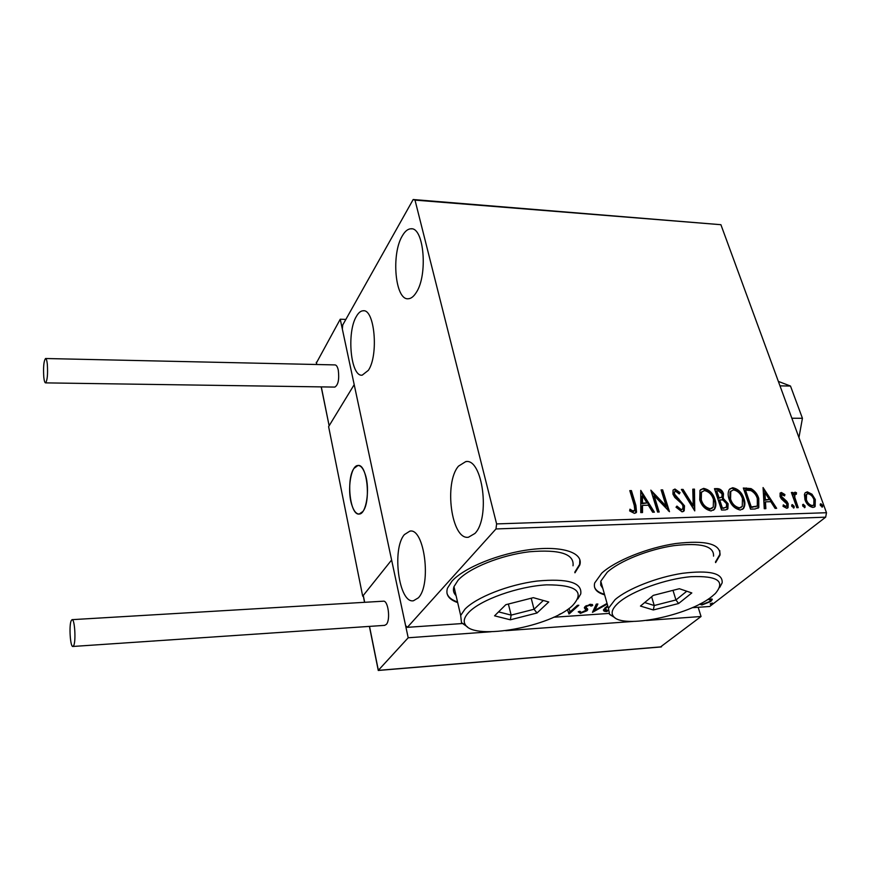 <?xml version="1.0" encoding="UTF-8"?>
<svg xmlns="http://www.w3.org/2000/svg" width="870" height="870" viewBox="0 0 870 870"><rect width="100%" height="100%" fill="white"/><g stroke="black" fill="none" stroke-linecap="round" stroke-linejoin="round"><path stroke-width="1.3" d="M574.95 572.808L579.79 565.011C583.629 552.896 562.825 545.588 531.07 549.492C499.402 553.266 463.895 567.686 451.9 581.236L447.474 588.185C445.462 594.721 448.866 599.528 457.685 602.606M574.787 572.188L579.627 564.391L579.833 559.562M715.629 562.607L720.012 555.103C720.708 543.891 705.94 540.031 675.718 543.532C647.497 547.687 615.101 560.813 601.714 573.189L594.688 582.976C593.307 588.598 596.624 592.557 604.628 594.841M715.444 562.031L719.827 554.516L719.805 550.645M356.482 316.245C358.516 312.711 360.724 310.894 363.116 310.775C374.633 308.698 378.831 355.167 368.358 370.337L362.181 375.177C350.643 376.928 346.445 332.22 356.482 316.245M458.523 466.124L465.765 461.6C482.611 458.044 490.528 518.009 474.933 533.451L468.451 537.236C451.465 540.292 443.711 482.806 458.523 466.124M404.419 534.582L409.868 531.124C424.332 527.611 431.781 584.673 418.318 597.864L413.457 600.757C398.851 603.769 391.598 548.861 404.419 534.582M402.364 235.781C405.007 231.213 407.867 228.886 410.955 228.799C423.994 226.907 428.094 275.224 416.208 292.57C413.696 296.583 411.021 298.649 408.204 298.758C395.165 300.346 391 254.04 402.364 235.781M804.424 494.421L805.152 492.833L807.316 491.844L811.993 494.214L815.299 499.521L815.136 506.492L812.982 507.449C809.176 506.644 806.501 504.1 804.989 499.815L804.424 494.421M796.811 507.688L791.385 492.507L792.809 492.474L793.603 494.693L794.19 492.648L796.452 492.637L796.354 494.258L794.984 494.334L794.767 497.314L798.236 507.645L796.811 507.688M781.39 492.496L784.925 494.573L784.544 495.9L781.554 494.638L781.477 496.433L786.871 501.424L788.176 503.763L788.046 507.656L786.708 508.276L783.011 506.296L783.337 504.85L785.882 506.394L786.665 506.025L786.774 503.882L781.358 498.88L780.064 496.542L780.14 493.083L781.39 492.496L780.651 493.105L784.174 495.193L784.925 494.573M754.986 509.004L750.516 509.146L743.317 488.016L751.017 488.603C754.91 490.887 757.498 494.182 758.76 498.488L758.814 507.514L754.986 509.004M721.545 510.048L714.477 488.679L717.25 488.614C720.273 488.712 722.361 490.43 723.503 493.768L723.177 498.336L728.081 503.708L727.896 508.765L725.482 509.929L721.545 510.048M694.749 510.897L681.373 489.44L683.059 489.408L693.194 505.644L692.792 489.179L694.456 489.136L694.749 510.897M659.188 512.017L657.589 512.06L650.836 490.147L666.159 506.155L661.091 489.908L662.657 489.875L669.487 511.69L654.142 495.682L659.188 512.017M634.219 505.296L629.804 490.626L631.413 490.593L635.894 505.47L636.546 512.18L634.393 513.376L629.641 510.918L629.956 509.178L632.533 510.799L634.817 510.385L634.219 505.296M496.607 523.914L415.012 200.111L413.174 199.524L342.736 324.978L342.345 329.088L405.594 625.541L407.377 627.324L495.976 528.949L496.607 523.914L826.5 512.724L720.904 224.699L415.012 200.111M640.755 490.375L654.403 512.169L652.663 512.223L648.357 505.209L642.517 505.372L642.517 512.539L640.766 512.593L640.755 490.375M682.102 511.864L676.023 507.221L676.936 506.079L681.275 509.624L682.819 508.743L682.939 505.84L681.754 503.719L674.794 497.433L672.945 494.16L673.043 490.136L674.968 489.038L680.035 492.594L679.242 493.942L675.653 491.245L674.554 491.822L674.478 494.029L684.505 505.829L684.222 510.701L682.102 511.864M699.752 499.924L699.98 490.408L703.602 488.385C709.246 489.571 713.03 493.246 714.966 499.402C716.271 503.132 716.162 506.362 714.629 509.091L711.105 510.94C705.472 509.733 701.688 506.057 699.752 499.924M729.071 499.119C727.777 495.421 727.842 492.235 729.277 489.56L732.67 487.722C738.206 488.896 741.969 492.529 743.937 498.608C745.307 502.403 745.198 505.644 743.622 508.352L740.316 510.016C734.791 508.819 731.05 505.187 729.071 499.119M763.066 487.559L776.66 508.319L775.083 508.374L770.787 501.685L765.469 501.838L765.861 508.656L764.262 508.711L763.066 487.559M791.754 506.351L792.331 504.578L794.136 506.275L794.082 507.808L791.754 506.351M802.684 506.014L803.249 504.252L805.054 505.948L805 507.471L802.684 506.014M820.301 505.47L820.845 503.719L822.639 505.405L822.585 506.927L820.301 505.47M708.637 598.864L712.247 599.463L710.736 601.54L701.905 604.976L699.611 604.161M607.238 604.063L592.47 612.339L596.309 604.106L597.875 604.008L594.949 610.261L607.053 603.41M560.563 613.785L559.018 614.611M568.991 608.478L570.154 611.838L577.365 605.346L578.833 605.248L569.187 613.915L567.338 609.652M692.183 607.695L709.681 606.488L825.663 517.171L495.976 528.949M407.377 627.324L462.177 623.551M553.657 617.243L608.88 613.437M580.399 613.361L578.278 611.773L579.953 611.262L581.28 612.491L585.988 610.251L584.325 607.804L585.075 606.52L590.741 604.269L592.709 605.509L590.98 606.118L589.719 605.161L586.565 606.39L586.173 607.456L587.739 609.696L586.967 610.773L580.399 613.361L580.083 612.208L578.245 611.925M606.901 610.664L607.151 611.534C604.302 611.588 603.106 610.968 603.552 609.685L607.717 605.781M710.214 603.78L712.704 603.269L710.42 604.4L710.214 603.78M413.174 199.524L720.904 224.699M826.5 512.724L825.663 517.171M594.514 587.054C595.656 590.317 598.973 592.72 604.465 594.254M446.984 593.253C448.094 597.048 451.617 599.952 457.544 601.986M570.1 611.664L568.871 612.763L569.187 613.915M568.871 612.763L568.85 613.937M568.545 612.795L567.425 609.598M585.706 608.902L584.868 607.684L585.184 608.837M592.481 604.672L592.709 605.509M592.165 604.432L590.654 604.965L590.491 604.291M589.512 604.443L589.719 605.161M586.358 605.629L586.565 606.39M587.402 608.608L586.967 610.773M586.652 609.631L586.01 610.12M596.994 604.063L594.623 609.12L594.949 610.261M594.819 609.794L593.231 610.696M605.901 610.425L603.519 609.772M605.15 607.597L605.237 609.076M606.379 606.64L606.618 607.467L605.27 609.185L608.086 610.664M607.923 606.488L606.618 607.467M711.812 598.886L710.562 600.3M710.431 600.594L710.736 601.54M701.644 604.128L701.905 604.976M701.307 603.9L700.209 603.845M710.388 599.658L710.148 598.68M701.318 603.258L702.862 604.237L709.409 601.627L710.572 600.267L709.028 599.441L707.299 599.745M708.832 598.821L709.028 599.441M712.193 603.019L712.389 603.639M710.225 603.78L710.42 604.4M629.989 491.256L631.413 490.593M630.739 491.245L635.231 506.112L635.742 513.017M629.771 510.168L631.859 511.44L632.533 510.799M631.859 511.44L633.697 511.081M633.023 511.723L634.197 510.973M640.755 491.68L653.348 512.202M641.842 512.56L641.832 506.014L642.517 505.372M642.495 495.65L641.821 496.291L641.832 503.73L646.986 502.969L642.495 495.65L642.506 503.088L646.986 502.969M641.832 503.73L642.506 503.088M651.293 491.637L665.474 506.797L666.159 506.155M661.287 490.528L662.657 489.875M661.983 490.517L668.334 510.853M658.307 512.038L653.457 496.324L654.142 495.682M676.338 506.829L680.579 510.255L681.275 509.624M680.579 510.255L682.091 509.418M673.141 489.984L674.968 489.038M674.283 489.669L679.339 493.225L680.035 492.594M674.478 491.963L673.793 494.671L674.478 494.029M673.793 494.671L675.62 497.433L676.305 496.803M675.62 497.433L678.219 499.543L678.915 498.912M678.219 499.543L683.809 506.46L684.505 505.829M683.809 506.46L683.407 511.506M681.754 490.06L683.059 489.408M682.363 490.038L692.487 506.275L693.194 505.644M692.803 489.799L694.456 489.136M693.76 489.777L694.271 510.124M700.448 489.799L703.602 488.385M702.895 489.016C708.539 490.212 712.323 493.877 714.259 500.032L714.966 499.402M714.259 500.032C715.564 503.763 715.444 506.992 713.911 509.711L713.509 510.212M701.829 491.767L700.741 492.909L700.578 500.5C702.112 505.394 705.124 508.341 709.615 509.352L712.225 508.156M713.454 499.434C711.91 494.551 708.887 491.594 704.385 490.56L701.448 492.279L701.285 499.869C702.819 504.763 705.831 507.721 710.322 508.722L713.259 507.134L713.454 499.434M709.615 509.352L710.322 508.722M700.578 500.5L701.285 499.869M714.683 489.288L716.543 489.244C719.566 489.342 721.643 491.061 722.785 494.388L723.503 493.768M722.785 494.388L722.459 498.967L723.177 498.336M722.459 498.967L727.363 504.328L728.081 503.708M727.363 504.328L727.07 509.526M723.34 508.363L726.439 506.916L726.58 503.752L722.937 500L719.697 499.837L718.979 500.457L721.611 508.417L725.852 507.417M719.022 498.249L721.937 496.868L722.013 493.845L718.272 490.789L716.706 490.821L715.999 491.452L718.25 498.271L721.447 497.303M718.25 498.271L719.74 497.618M716.706 490.821L718.968 497.64M721.611 508.417L724.057 507.743M719.697 499.837L722.328 507.797M729.68 489.049L732.67 487.722M731.964 488.342C737.488 489.527 741.24 493.159 743.219 499.228L743.937 498.608M743.219 499.228C744.579 503.023 744.47 506.264 742.893 508.972L742.567 509.352M731.039 491.006L730.039 491.996L729.854 499.695C731.409 504.535 734.389 507.449 738.793 508.439L741.283 507.319M742.458 498.651C740.881 493.823 737.89 490.897 733.475 489.875L730.756 491.376L730.572 499.075C732.127 503.915 735.117 506.829 739.522 507.83L742.251 506.405L742.458 498.651M738.793 508.439L739.522 507.83M729.854 499.695L730.572 499.075M743.524 488.625L750.299 489.223L751.017 488.603M750.299 489.223C754.181 491.506 756.759 494.802 758.031 499.097L758.76 498.488M758.031 499.097L757.944 508.297M755.867 506.818L757.335 505.535L757.302 498.521C756.269 494.986 754.138 492.344 750.919 490.593L745.525 490.136L744.796 490.756L750.516 507.525L756.443 506.34M745.525 490.136L751.256 506.916L756.606 506.209M750.516 507.525L751.256 506.916M763.153 489.07L775.551 508.352M765.089 508.678L764.73 502.458L765.469 501.838M764.937 492.583L764.197 493.203L764.61 500.283L769.417 499.554L764.937 492.583L765.35 499.663L769.417 499.554M764.61 500.283L765.35 499.663M781.075 495.03L780.738 497.042L781.477 496.433M780.738 497.042L781.564 498.412L782.304 497.803M781.564 498.412L786.132 502.033L786.871 501.424M786.132 502.033L787.426 504.372L788.176 503.763M787.426 504.372L787.383 508.145M783.098 505.948L785.142 507.003L785.882 506.394M785.142 507.003L786.328 506.296M780.042 493.214L780.651 493.105M791.667 505.111L792.331 504.578M791.646 505.187L793.386 506.884L794.136 506.275M793.386 506.884L793.494 508.058M791.602 493.094L792.809 492.474M792.07 493.083L792.864 495.302L793.603 494.693M794.071 492.811L795.191 492.148M794.44 492.757L795.702 493.246L796.452 492.637M795.702 493.246L795.658 494.008M794.571 494.682L794.016 497.923L794.767 497.314M794.016 497.923L797.279 507.667M802.597 504.774L803.249 504.252M802.575 504.861L804.293 506.547L805.054 505.948M804.293 506.547L804.413 507.71M805.196 492.779L807.316 491.844M806.566 492.453L811.242 494.823L811.993 494.214M811.242 494.823L814.548 500.119L815.299 499.521M814.548 500.119L814.342 507.123M806.446 494.454L805.761 494.976L805.642 500.391C806.74 503.578 808.708 505.513 811.547 506.188L813.2 505.372M813.907 499.565C812.797 496.378 810.829 494.421 807.991 493.681L806.523 494.367L806.403 499.782C807.501 502.98 809.47 504.915 812.297 505.59L813.831 504.872L813.907 499.565M811.547 506.188L812.297 505.59M805.642 500.391L806.403 499.782M820.214 504.219L820.845 503.719M820.182 504.328L821.867 506.003L822.639 505.405M821.867 506.003L821.998 507.156M353.992 468.386L357.962 465.493C367.031 463.449 371.196 501.327 362.91 511.451L359.212 514.029C350.088 515.845 345.988 479.011 353.992 468.386M362.692 596.178L391.609 560.019L354.199 384.649L328.61 426.637L362.692 596.178L363.312 596.146M351.61 504.285C353.59 510.799 356.124 514.039 359.212 514.029C366.172 514.344 370.185 489.484 365.4 474.868C363.399 468.593 360.919 465.472 357.962 465.493C350.914 465.298 347.021 489.679 351.61 504.285M660.569 646.899L701.046 616.504L646.399 620.473M698.164 607.282L701.046 616.504M378.254 670.4L408.193 637.775L391.609 560.019L363.29 595.439L364.671 602.301M633.284 621.43L505.753 630.685M491.191 631.74L408.193 637.775M363.301 596.124L363.29 595.439M321.302 386.889L329.132 425.767L354.199 384.649L340.246 319.214L345.847 319.431M316.386 362.986L340.246 319.214M329.132 425.767L321.193 386.878M71.188 620.701C68.86 625.595 70.318 647.552 72.928 646.464L73.743 645.507C76.114 640.777 74.635 618.472 72.036 619.657L71.188 620.701M384.605 625.367L386.302 624.432C390.76 620.005 388.129 599.974 383.278 601.203L72.134 619.657M43.783 377.08C44.196 380.875 44.794 382.8 45.566 382.876C47.339 380.527 47.926 374.317 47.328 364.226C46.904 360.474 46.317 358.57 45.555 358.516C43.772 360.876 43.185 367.064 43.783 377.08M334.678 387.074L334.841 387.085C338.234 384.975 339.376 379.331 338.289 370.142C337.517 366.727 336.407 364.987 334.961 364.911L45.642 358.516M778.356 381.408L790.493 386.041L802.434 418.274L798.943 437.577M790.493 386.041L779.988 385.856M791.852 418.231L802.434 418.274M618.744 602.584C612.339 608.25 610.599 612.871 613.502 616.438C622.474 629.195 688.812 615.59 711.867 596.526L715.281 593.568C725.732 581.29 717.674 575.657 691.106 576.679C665.822 578.789 631.957 591.013 618.744 602.584M614.872 617.689L609.587 614.416L608.434 608.326L615.025 599.691C627.39 588.86 656.839 577.223 682.352 573.319C709.681 569.97 722.948 573.145 722.154 582.835L719.675 587.5M713.541 556.137C714.161 546.023 700.905 542.532 673.761 545.664C648.444 549.383 619.342 561.139 607.206 572.286L600.789 581.203L600.713 585.151L602.823 588.435M691.813 592.938L678.611 603.508L653.316 609.968L640.461 606.064L653.294 595.374L679.35 588.718L691.813 592.938M644.681 602.551L654.229 605.509L675.936 599.963L686.767 591.23M651.63 596.766L654.229 605.509L653.316 609.968M672.999 590.338L675.936 599.963L678.611 603.508M468.799 612.35C464.123 617.308 463.036 621.539 465.548 625.019C475.085 640.635 550.938 626.607 572.438 605.683L572.536 605.596C585.162 591.72 576.516 584.803 546.632 584.847C518.172 586.336 480.675 599.702 468.799 612.35M467.505 626.933L461.513 622.757L460.676 615.471L464.863 609.294C475.988 597.462 508.276 584.673 536.91 581.073C567.708 578.235 582.324 582.519 580.747 593.927L577.832 598.951M573.025 565.794C574.418 553.907 559.834 549.242 529.275 551.776C500.87 555.147 468.963 568.045 458.066 580.257L453.977 586.641C452.813 590.121 453.509 593.112 456.065 595.613M548.742 601.986L537.018 612.991L510.342 619.799L494.562 615.829L505.796 604.704L533.321 597.668L548.742 601.986M498.553 611.871L511.147 615.112L534.039 609.261L543.326 600.463M508.385 604.041L511.147 615.112L510.342 619.799M531.2 598.212L534.039 609.261L537.018 612.991M635.231 506.112L635.894 505.47M716.543 489.244L717.25 488.614M745.492 488.57L746.221 487.95M752.115 507.482L752.844 506.862M783.555 499.945L784.305 499.337M795.658 503.132L796.409 502.523M369.511 626.389L378.363 670.357L661.494 646.823M316.343 362.224L316.8 364.508M579.627 564.391L579.79 565.011M719.827 554.516L720.012 555.103M363.703 310.797L363.116 310.775M466.646 461.589L465.765 461.6M410.488 531.102L409.868 531.124M411.738 228.853L410.955 228.799M586.108 607.01L585.825 605.955M587.739 609.696L587.446 608.652M605.27 609.185L604.954 608.043M712.225 599.767L711.975 598.984M636.546 512.18L635.872 512.811M674.554 491.822L673.869 492.453M684.222 510.701L683.526 511.332M714.629 509.091L713.911 509.711M701.448 492.279L700.741 492.909M723.372 498.064L722.665 498.695M727.896 508.765L727.179 509.385M743.622 508.352L742.893 508.972M730.756 491.376L730.039 491.996M758.814 507.514L758.085 508.134M781.554 494.638L780.814 495.258M794.984 494.334L794.234 494.943M815.136 506.492L814.374 507.09M806.523 494.367L805.761 494.976M378.243 670.465L661.135 646.943M363.203 595.635L364.552 602.312M369.402 626.389L378.265 670.455M316.278 362.453L316.691 364.508M72.928 646.464L384.779 625.356M45.566 382.876L334.841 387.085M613.502 616.438L609.587 614.416M608.434 608.326L600.789 581.203M465.548 625.019L461.513 622.757M460.676 615.471L453.977 586.641"/></g></svg>
